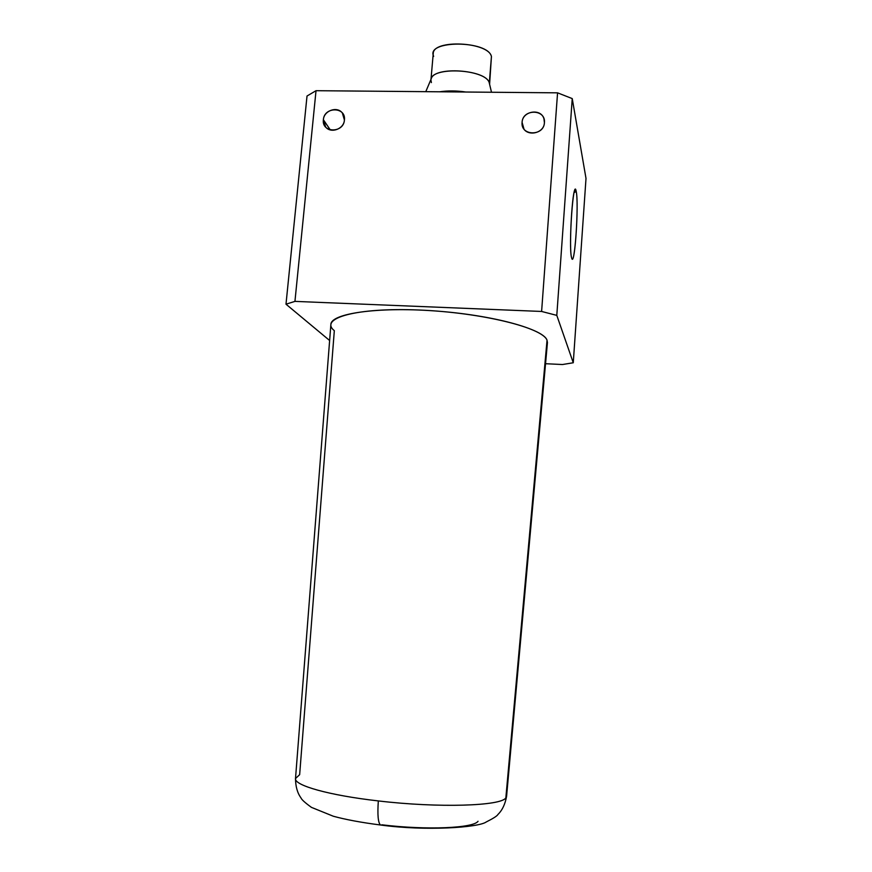 <?xml version="1.0" encoding="UTF-8"?>
<svg xmlns="http://www.w3.org/2000/svg" width="872" height="872" viewBox="0 0 872 872"><rect width="100%" height="100%" fill="white"/><g stroke="black" fill="none" stroke-linecap="round" stroke-linejoin="round"><path stroke-width="1.31" d="M330.303 129.928L323.381 119.737L325.681 127.083C331.066 133.808 343.971 128.969 344.418 120.02L342.358 113C337.148 105.894 323.85 110.635 323.381 119.737L330.303 129.928M523.963 129.012L522.088 122.374L522.688 126.658C526.001 137.177 544.139 133.874 544.411 122.669L543.975 118.908C541.12 107.921 522.383 110.918 522.088 122.374L523.963 129.012M571.574 257.665L571.967 258.712C575.008 264.892 578.91 202.969 576.218 191.502L574.081 192.592L576.218 191.502L575.422 189.671C572.315 186.804 568.784 249.174 571.574 257.665C568.348 247.049 573.438 174.901 576.218 191.502C579.106 204.015 574.474 270.669 571.574 257.665M547.038 340.254L505.847 797.858L506.588 796.267L505.847 797.858C501.28 806.011 438.79 808.115 378.328 800.921C377.369 814.775 378.088 822.797 380.497 824.999L381.282 825.097L380.497 824.999C378.088 822.797 377.369 814.775 378.328 800.921C328.831 795.329 293.984 785.312 295.51 778.533L299.652 774.663L334.325 330.673C318.836 318.247 356.081 307.391 418.942 310.018C481.736 312.492 543.343 327.883 547.038 340.254C543.332 329.027 492.833 315.054 434.877 310.933C376.922 306.693 330.837 313.593 330.88 324.438L295.51 778.533C293.984 785.312 328.831 795.329 378.328 800.921C438.79 808.115 501.28 806.011 505.847 797.858L547.038 340.254L547.442 342.62L506.588 796.267C505.193 804.126 502.327 810.186 497.967 814.437C497.269 815.876 493.345 818.394 486.184 822.002C478.554 827.539 425.863 831.267 380.497 824.999C361.4 822.536 345.683 819.615 333.322 816.236L311.446 807.374C305.069 802.752 301.57 799.58 300.949 797.847C297.385 792.953 295.575 786.522 295.51 778.533M489.606 84.246L491.437 56.538L489.301 83.025L491.492 92.247L489.301 83.025C486.729 69.673 434.071 65.88 431.215 78.818L425.776 91.669M491.503 92.247L489.301 83.025L491.437 56.538C488.669 41.747 432.665 39.066 433.231 53.683L430.997 79.33M465.942 92.029C456.645 90.655 447.892 90.579 439.695 91.789C447.892 90.579 456.645 90.655 465.942 92.029M431.378 82.589L430.932 80.061C430.299 66.109 486.467 68.899 489.301 83.025M433.667 56.331C425.242 39.981 487.928 40.025 491.437 56.538M478.041 821.282C473.463 828.204 426.604 830.297 381.871 824.803M329.627 340.505L285.994 304.197L307.02 96.018L285.994 304.197L294.943 301.385L541.61 311.457L556.794 315.381L573.264 362.763L562.473 364.529L545.545 363.711L562.473 364.529L573.264 362.763L586.006 178.422L573.264 362.763L556.794 315.381L572.239 98.591L556.794 315.381L541.61 311.457L557.568 92.835L541.61 311.457L294.943 301.385L316.024 90.699L294.943 301.385L285.994 304.197L329.627 340.505M586.006 178.422L572.239 98.591L557.568 92.835L316.024 90.699L307.02 96.018L316.024 90.699L557.568 92.835L572.239 98.591L586.006 178.422M522.088 122.374C522.59 108.651 545.937 108.902 544.411 122.669C543.91 136.468 520.475 136.097 522.088 122.374M323.381 119.737C324.177 106.428 346.195 106.667 344.418 120.02C343.612 133.416 321.528 133.067 323.381 119.737M342.358 113L343.524 114.842"/></g></svg>
